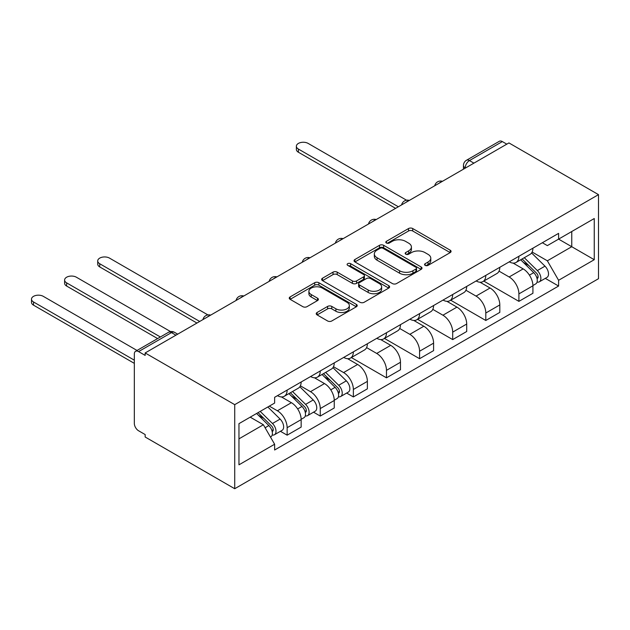 <?xml version="1.0" encoding="UTF-8"?>
<svg xmlns="http://www.w3.org/2000/svg" width="630" height="630" viewBox="0 0 630 630"><rect width="100%" height="100%" fill="white"/><g stroke="black" fill="none" stroke-linecap="round" stroke-linejoin="round"><path stroke-width="0.94" d="M425.163 265.372A2.063 1.189 0 0 0 428.077 265.372L450.214 252.591A2.945 1.701 0 0 0 451.072 251.394A2.945 1.701 0 0 0 450.214 250.189L412.713 228.54A2.945 1.701 0 0 0 408.547 228.54L386.411 241.321A2.063 1.189 0 0 0 385.812 242.156A2.063 1.189 0 0 0 386.411 242.999A2.063 1.189 0 0 0 389.332 242.999L392.191 241.345A9.426 5.442 0 0 1 405.523 241.345L408.649 243.148A9.426 5.442 0 0 1 411.414 246.999A9.426 5.442 0 0 1 408.649 250.85L405.783 252.504A2.063 1.189 0 0 0 405.184 253.347A2.063 1.189 0 0 0 405.783 254.189A2.063 1.189 0 0 0 408.705 254.189L411.571 252.535A9.426 5.442 0 0 1 424.903 252.535L428.022 254.339A9.426 5.442 0 0 1 430.786 258.19A9.426 5.442 0 0 1 428.022 262.033L425.163 263.686A2.063 1.189 0 0 0 424.557 264.529A2.063 1.189 0 0 0 425.163 265.372L425.163 263.686M317.095 312.488A2.945 1.701 0 0 0 316.228 313.693A2.945 1.701 0 0 0 317.095 314.898L327.616 320.969A2.945 1.701 0 0 0 331.782 320.969L356.359 306.779A2.945 1.701 0 0 0 357.226 305.574A2.945 1.701 0 0 0 356.359 304.377L318.867 282.72A2.945 1.701 0 0 0 314.693 282.72L290.115 296.919A2.945 1.701 0 0 0 289.249 298.116A2.945 1.701 0 0 0 290.115 299.321L302.825 306.66A2.945 1.701 0 0 0 306.991 306.66L317.512 300.581A2.945 1.701 0 0 0 318.37 299.384A2.945 1.701 0 0 0 317.512 298.179L311.204 294.541A7.883 4.552 0 0 1 308.897 291.32A7.883 4.552 0 0 1 313.764 287.123A7.883 4.552 0 0 1 322.355 288.107L347.036 302.361A7.883 4.552 0 0 1 349.351 305.574A7.883 4.552 0 0 1 344.484 309.779A7.883 4.552 0 0 1 335.892 308.794L331.782 306.416A2.945 1.701 0 0 0 327.616 306.416L317.095 312.488L317.095 314.898M234.722 404.657L145.16 352.95L508.938 142.923L598.5 194.638L234.722 404.657L234.722 488.723L598.5 278.696L598.5 194.638M392.403 283.563A2.945 1.701 0 0 0 396.569 283.563L421.147 269.372A2.945 1.701 0 0 0 422.013 268.167A2.945 1.701 0 0 0 421.147 266.97L383.654 245.314A2.945 1.701 0 0 0 379.488 245.314L354.903 259.513A2.945 1.701 0 0 0 354.036 260.71A2.945 1.701 0 0 0 354.903 261.915L392.403 283.563M348.54 265.821A2.063 1.189 0 0 1 350.634 266.112L350.634 263.663L388.757 285.673A2.945 1.701 0 0 1 389.616 286.87A2.945 1.701 0 0 1 388.757 288.075L364.171 302.266A2.945 1.701 0 0 1 360.006 302.266L322.505 280.618L322.505 278.216A2.945 1.701 0 0 0 321.647 279.413A2.945 1.701 0 0 0 322.505 280.618M322.505 278.216L333.026 272.136A2.945 1.701 0 0 1 337.192 272.136L352.406 280.917A2.945 1.701 0 0 0 356.572 280.917L363.549 276.893A2.945 1.701 0 0 0 364.408 275.688A2.945 1.701 0 0 0 363.549 274.483L347.713 265.34A2.063 1.189 0 0 1 347.114 264.498A2.063 1.189 0 0 1 348.382 263.403A2.063 1.189 0 0 1 350.634 263.663M145.16 352.95L145.16 355.399L138.576 351.603A6.001 3.465 -120 0 0 135.576 351.304A6.001 3.465 -120 0 0 134.332 354.052L134.332 423.407A6.001 3.465 -120 0 0 138.576 430.762L145.16 434.558L145.16 437.007L234.722 488.723M473.917 163.146L469.46 160.571A6.001 3.465 60 0 0 466.46 160.272L499.354 141.278A6.001 3.465 60 0 1 502.354 141.577L469.46 160.571A6.001 3.465 120 0 0 465.216 167.927L465.216 168.171M506.811 144.152L502.354 141.577M518.907 256.268A13.805 7.969 60 0 1 516.049 262.466L530.058 254.378A13.805 7.969 -120 0 0 532.917 248.181M499.031 271.136L509.15 276.98A13.805 7.969 60 0 1 518.907 293.887L532.917 285.8A13.805 7.969 -120 0 0 523.152 268.892L513.127 263.104M532.917 285.8L532.917 293.273L518.907 301.361L483.793 281.09M516.049 262.466A13.805 7.969 60 0 1 509.253 261.844M518.907 293.887L518.907 301.361M485.801 275.389A13.805 7.969 60 0 1 482.942 281.586L496.952 273.499A13.805 7.969 -120 0 0 499.81 267.301M450.686 300.203L485.801 320.481L499.81 312.393L499.81 304.92A13.805 7.969 -120 0 0 490.045 288.005L480.021 282.216M482.942 281.586A13.805 7.969 60 0 1 476.146 280.964M465.924 290.257L476.036 296.092A13.805 7.969 60 0 1 485.801 313.008L485.801 320.481M452.694 294.501A13.805 7.969 60 0 1 449.836 300.699L463.837 292.611A13.805 7.969 -120 0 0 466.696 286.414M417.58 319.323L452.694 339.594L466.704 331.506L466.704 324.033A13.805 7.969 -120 0 0 456.939 307.125L446.914 301.337M449.836 300.699A13.805 7.969 60 0 1 443.04 300.077M432.81 309.369L442.929 315.213A13.805 7.969 60 0 1 452.694 332.12L452.694 339.594M419.58 313.614A13.805 7.969 60 0 1 416.721 319.812L430.731 311.724A13.805 7.969 -120 0 0 433.59 305.526M384.465 338.436L419.58 358.706L433.59 350.627L433.59 343.145A13.805 7.969 -120 0 0 423.825 326.238L413.8 320.45M416.721 319.812A13.805 7.969 60 0 1 409.925 319.19M399.703 328.482L409.823 334.325A13.805 7.969 60 0 1 419.58 351.233L419.58 358.706M386.474 332.734A13.805 7.969 60 0 1 383.615 338.932L397.625 330.844A13.805 7.969 -120 0 0 400.483 324.647M351.359 357.549L386.474 377.827L400.483 369.739L400.483 362.266A13.805 7.969 -120 0 0 390.718 345.35L380.693 339.562M383.615 338.932A13.805 7.969 60 0 1 376.819 338.31M366.597 347.602L376.709 353.438A13.805 7.969 60 0 1 386.474 370.353L386.474 377.827M353.367 351.847A13.805 7.969 60 0 1 350.508 358.045L364.51 349.957A13.805 7.969 -120 0 0 367.369 343.76M346.65 393.065L353.367 396.939L367.369 388.852L367.369 381.378A13.805 7.969 -120 0 0 357.612 364.471L347.587 358.683M350.508 358.045A13.805 7.969 60 0 1 343.712 357.423M333.483 366.715L343.602 372.558A13.805 7.969 60 0 1 353.367 389.466L353.367 396.939M320.253 370.96A13.805 7.969 60 0 1 317.394 377.157L331.404 369.07A13.805 7.969 -120 0 0 334.262 362.872M313.543 412.177L320.253 416.06L334.262 407.972L334.262 400.491A13.805 7.969 -120 0 0 324.497 383.583L314.472 377.795M317.394 377.157A13.805 7.969 60 0 1 310.598 376.535M300.376 385.828L310.495 391.671A13.805 7.969 60 0 1 320.253 408.579L320.253 416.06M287.146 390.08A13.805 7.969 60 0 1 284.287 396.278L298.297 388.19A13.805 7.969 -120 0 0 301.156 381.993M280.429 431.298L287.146 435.173L301.156 427.085L301.156 419.612A13.805 7.969 -120 0 0 291.391 402.696L281.366 396.908M284.287 396.278A13.805 7.969 60 0 1 277.491 395.656M269.317 406.13L277.381 410.784A13.805 7.969 60 0 1 287.146 427.699L287.146 435.173M542.359 242.731L547.352 245.613L594.255 218.531L571.756 231.517L571.756 246.716L547.352 260.804L532.137 252.024M238.967 438.85L263.379 424.754L274.625 444.237L238.967 464.822L238.967 423.651L274.625 403.066L274.625 397.309L558.597 233.36L558.597 239.116L594.255 259.702L558.597 280.287L547.352 260.804M594.255 218.531L594.255 259.702M274.625 444.237L274.625 450.001L558.597 286.044L558.597 280.287M263.379 424.754L250.22 417.162M545.304 278.373L558.597 286.044M425.982 265.663L428.022 264.49A9.426 5.442 0 0 0 430.786 260.639L430.786 258.19M411.414 246.999L411.414 249.448A9.426 5.442 0 0 1 408.649 253.299L406.61 254.481M450.174 252.614L412.713 230.989A2.945 1.701 0 0 0 408.547 230.989L387.237 243.29M421.108 269.396L383.654 247.771A2.945 1.701 0 0 0 379.488 247.771L354.942 261.938M415.942 269.01A2.063 1.189 0 0 0 416.548 268.167A2.063 1.189 0 0 0 415.942 267.325L383.024 248.322A2.063 1.189 0 0 0 380.111 248.322L377.086 250.071A9.426 5.442 0 0 0 374.33 253.914A9.426 5.442 0 0 0 377.086 257.764L399.585 270.758A9.426 5.442 0 0 0 412.926 270.758L415.942 269.01L415.942 271.459A2.063 1.189 0 0 0 416.548 270.616L416.548 268.167M374.33 253.914L374.33 256.371A9.426 5.442 0 0 0 377.086 260.214L377.086 257.764M415.942 271.459L412.926 273.207A9.426 5.442 0 0 1 399.585 273.207L377.086 260.214M322.544 280.641L333.026 274.593L333.026 272.136M364.408 275.688L364.408 278.137A2.945 1.701 0 0 1 363.549 279.342L356.572 283.366A2.945 1.701 0 0 1 352.406 283.366L337.192 274.593A2.945 1.701 0 0 0 333.026 274.593M350.634 266.112L388.718 288.099M368.188 290.028A7.883 4.552 0 0 0 376.772 291.013A7.883 4.552 0 0 0 381.638 286.815A7.883 4.552 0 0 0 379.331 283.594L370.629 278.57A2.945 1.701 0 0 0 366.463 278.57L359.486 282.602A2.945 1.701 0 0 0 358.62 283.807A2.945 1.701 0 0 0 359.486 285.012L368.188 290.028L368.188 292.477A7.883 4.552 0 0 0 376.772 293.47A7.883 4.552 0 0 0 381.638 289.264L381.638 286.815M358.62 283.807L358.62 286.256A2.945 1.701 0 0 0 359.486 287.461L359.486 285.012M368.188 292.477L359.486 287.461M349.351 305.574L349.351 308.023A7.883 4.552 0 0 1 344.484 312.228A7.883 4.552 0 0 1 335.892 311.244L331.782 308.865A2.945 1.701 0 0 0 327.616 308.865L317.134 314.921M308.897 291.32L308.897 293.777A7.883 4.552 0 0 0 311.204 296.99L311.204 294.541M317.473 300.605L311.204 296.99M356.32 306.802L318.867 285.177A2.945 1.701 0 0 0 314.693 285.177L290.154 299.344M520.695 259.788L533.736 272.656A7.505 4.331 60 0 1 535.713 283.909L532.917 285.524M523.294 262.356L528.822 265.545M406.555 200.222L308.157 143.419A6.906 3.985 0 0 0 300.636 142.553A6.906 3.985 0 0 0 296.376 146.239A6.906 3.985 0 0 0 298.392 149.05L398.357 206.766M522.136 258.954L536.421 273.042A3.599 2.079 60 0 1 537.374 278.444A3.599 2.079 60 0 1 537.043 278.578M524.302 257.709L537.343 270.577A7.505 4.331 60 0 1 539.319 281.823A7.505 4.331 60 0 1 537.059 282.067M531.602 252.961L544.981 266.159A7.505 4.331 60 0 1 546.966 277.413L539.319 281.823M395.601 208.357L298.392 152.239A6.906 3.985 180 0 1 296.376 149.42L296.376 146.239M322.04 374.48L335.081 387.348A7.505 4.331 60 0 1 337.058 398.601L334.262 400.215M324.639 377.047L330.167 380.236M207.9 314.913L109.502 258.111A6.906 3.985 0 0 0 101.981 257.245A6.906 3.985 0 0 0 97.721 260.93A6.906 3.985 0 0 0 99.737 263.75L199.702 321.457M323.481 373.645L337.767 387.733A3.599 2.079 60 0 1 338.719 393.136A3.599 2.079 60 0 1 338.389 393.27M325.647 372.401L338.688 385.269A7.505 4.331 60 0 1 340.665 396.514A7.505 4.331 60 0 1 338.404 396.758M332.947 367.652L346.327 380.851A7.505 4.331 60 0 1 348.311 392.104L340.665 396.514M196.946 323.048L99.737 266.931A6.906 3.985 180 0 1 97.721 264.112L97.721 260.93M288.926 393.6L301.975 406.468A7.505 4.331 60 0 1 303.951 417.714L301.148 419.328M291.532 396.16L297.061 399.357M170.541 331.577L76.395 277.224A6.906 3.985 0 0 0 68.867 276.357A6.906 3.985 0 0 0 64.606 280.043A6.906 3.985 0 0 0 66.63 282.862L160.382 336.987M290.375 392.758L304.66 406.854A3.599 2.079 60 0 1 305.605 412.248A3.599 2.079 60 0 1 305.282 412.382M292.533 391.514L305.582 404.381A7.505 4.331 60 0 1 307.558 415.635A7.505 4.331 60 0 1 305.29 415.871M299.833 386.765L313.22 399.971A7.505 4.331 60 0 1 315.197 411.217L307.558 415.635M157.618 338.578L66.63 286.044A6.906 3.985 180 0 1 64.606 283.232L64.606 280.043M256.591 413.477L268.86 425.581A7.505 4.331 60 0 1 270.845 436.826L270.467 437.047M258.418 415.28L263.946 418.47M137.033 350.461L43.281 296.336A6.906 3.985 0 0 0 35.76 295.478A6.906 3.985 0 0 0 31.5 299.155A6.906 3.985 0 0 0 33.524 301.975L134.332 360.179M258.04 412.642L271.546 425.967A3.599 2.079 60 0 1 272.499 431.369A3.599 2.079 60 0 1 272.168 431.495M260.206 411.39L272.467 423.494A7.505 4.331 60 0 1 274.452 434.747A7.505 4.331 60 0 1 272.184 434.991M267.844 406.98L280.114 419.084A7.505 4.331 60 0 1 282.09 430.337L274.452 434.747M134.332 363.368L33.524 305.164A6.906 3.985 180 0 1 31.5 302.345L31.5 299.155M465.428 168.045L465.216 167.927A6.001 3.465 0 0 1 463.459 165.47L463.459 169.186M320.253 408.579L334.262 400.491M353.367 389.466L367.369 381.378M386.474 370.353L400.483 362.266M419.58 351.233L433.59 343.145M452.694 332.12L466.704 324.033M485.801 313.008L499.81 304.92M287.146 427.699L301.156 419.612M277.381 410.784L291.391 402.696M310.495 391.671L324.497 383.583M343.602 372.558L357.612 364.471M376.709 353.438L390.718 345.35M409.823 334.325L423.825 326.238M442.929 315.213L456.939 307.125M476.036 296.092L490.045 288.005M509.15 276.98L523.152 268.892M441.921 181.613A6.001 3.465 120 0 0 439.267 183.149M408.815 200.734A6.001 3.465 120 0 0 406.161 202.261M375.7 219.846A6.001 3.465 120 0 0 373.055 221.374M342.594 238.959A6.001 3.465 120 0 0 339.94 240.495M309.48 258.079A6.001 3.465 120 0 0 306.834 259.607M276.373 277.192A6.001 3.465 120 0 0 273.727 278.728M243.267 296.313A6.001 3.465 120 0 0 240.613 297.84M210.152 315.425A6.001 3.465 120 0 0 207.506 316.953M175.935 335.184L171.478 332.608L138.576 351.603M177.691 334.168L174.478 332.309A6.001 3.465 120 0 0 171.478 332.608A6.001 3.465 60 0 0 168.478 332.309L135.576 351.304M428.022 264.49L428.022 262.033M405.783 254.189L405.783 252.504M408.649 253.299L408.649 250.85M386.411 242.999L386.411 241.321M408.547 230.989L408.547 228.54M412.713 230.989L412.713 228.54M450.214 252.591L450.214 250.189M354.903 261.915L354.903 259.513M379.488 247.771L379.488 245.314M383.654 247.771L383.654 245.314M421.147 269.372L421.147 266.97M399.585 273.207L399.585 270.758M412.926 273.207L412.926 270.758M337.192 274.593L337.192 272.136M352.406 283.366L352.406 280.917M356.572 283.366L356.572 280.917M363.549 279.342L363.549 276.893M388.757 288.075L388.757 285.673M327.616 308.865L327.616 306.416M331.782 308.865L331.782 306.416M335.892 311.244L335.892 308.794M317.512 300.581L317.512 298.179M290.115 299.321L290.115 296.919M314.693 285.177L314.693 282.72M318.867 285.177L318.867 282.72M356.359 306.779L356.359 304.377M533.736 272.656L529.428 275.145M538.115 276.798L536.768 277.578M544.981 266.159L537.343 270.577M298.392 152.239L298.392 149.05M335.081 387.348L330.774 389.836M339.46 391.49L338.113 392.269M346.327 380.851L338.688 385.269M99.737 266.931L99.737 263.75M301.975 406.468L297.659 408.949M306.353 410.602L304.999 411.382M313.22 399.971L305.582 404.381M66.63 286.044L66.63 282.862M268.86 425.581L265.104 427.746M273.247 429.715L271.892 430.503M280.114 419.084L272.467 423.494M33.524 305.164L33.524 301.975M442.433 181.322A6.001 6.001 0 0 0 434.724 185.771M409.319 200.435A6.001 6.001 0 0 0 401.617 204.884M376.212 219.555A6.001 6.001 0 0 0 368.511 223.996M343.106 238.668A6.001 6.001 0 0 0 335.396 243.117M309.991 257.78A6.001 6.001 0 0 0 302.29 262.23M276.885 276.901A6.001 6.001 0 0 0 269.183 281.35M243.779 296.013A6.001 6.001 0 0 0 236.069 300.463M210.664 315.134A6.001 6.001 0 0 0 202.962 319.575M174.478 332.309A6.001 6.001 0 0 0 168.478 332.309M466.46 160.272A6.001 6.001 0 0 0 463.459 165.47"/></g></svg>
